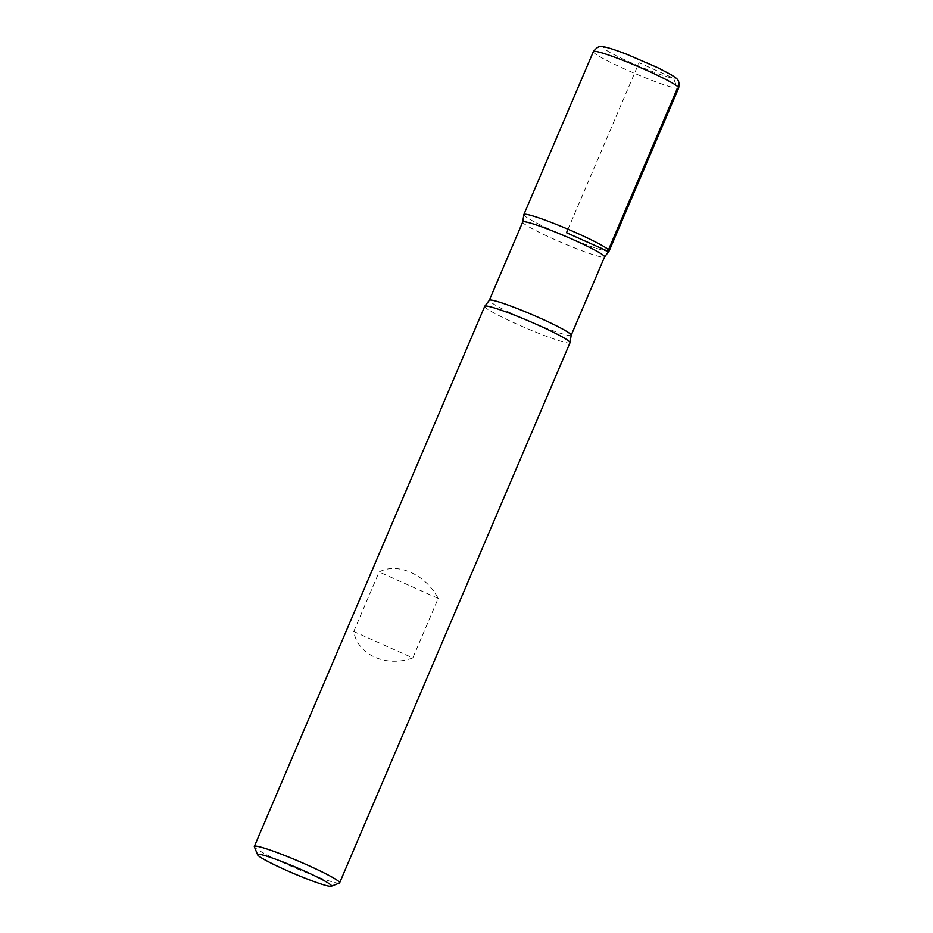 <?xml version="1.0" encoding="UTF-8"?>
<svg xmlns="http://www.w3.org/2000/svg" width="933" height="933" viewBox="0 0 933 933"><rect width="100%" height="100%" fill="white"/><g stroke="black" fill="none" stroke-linecap="round" stroke-linejoin="round"><path stroke-width="0.7" stroke-dasharray="4.67 3.5" d="M484.717 306.327A46.37 3.802 -156.9 0 0 525.874 328.008A46.37 3.802 -156.9 0 0 570.016 342.714M339.367 883.05A46.37 3.802 23.1 0 1 338.341 883.154A46.37 3.802 23.1 0 1 292.682 866.92A46.37 3.802 23.1 0 1 254.359 846.791M412.806 657.928C386.145 667.678 357.759 654.966 353.747 631.478L379.125 571.976C397.47 561.864 425.856 574.576 438.195 598.426L412.806 657.928L353.747 631.478M609.051 251.059A46.37 3.802 23.1 0 1 565.025 236.224A46.37 3.802 23.1 0 1 523.845 214.718M438.195 598.426L379.125 571.976M523.868 214.543A46.37 3.802 -156.9 0 0 565.025 236.224A46.37 3.802 -156.9 0 0 609.167 250.93M568.01 229.238L639.035 62.721L673.498 78.15L677.358 88.32M522.702 221.996A44.516 3.65 -156.9 0 0 557.841 240.924A44.516 3.65 -156.9 0 0 603.348 257.24A44.516 3.65 -156.9 0 0 604.584 256.925M571.183 335.25A44.516 3.65 23.1 0 1 528.801 321.139A44.516 3.65 23.1 0 1 489.3 300.321M604.572 47.291A38.638 3.161 23.1 0 1 663.876 70.768A38.638 3.161 23.1 0 1 648.657 70.103A38.638 3.161 23.1 0 1 604.572 47.291M593.365 51.607A46.37 3.802 -156.9 0 0 634.522 73.299A46.37 3.802 -156.9 0 0 678.664 87.994"/><path stroke-width="1.4" d="M339.635 882.828L570.016 342.714A46.37 3.802 -156.9 0 0 570.04 342.539A46.37 3.802 -156.9 0 0 532.475 322.585A46.37 3.802 -156.9 0 0 486.011 306.001A46.37 3.802 -156.9 0 0 484.822 306.187A46.37 3.802 -156.9 0 0 484.717 306.327L254.336 846.441A46.37 3.802 23.1 0 1 255.642 846.114A46.37 3.802 23.1 0 1 303.038 863.107A46.37 3.802 23.1 0 1 339.635 882.828A46.37 3.802 23.1 0 1 339.367 883.05L331.297 886.257A40.189 3.289 -156.9 0 0 295.866 867.27A40.189 3.289 -156.9 0 0 257.625 854.838A40.189 3.289 -156.9 0 0 290.839 872.285A40.189 3.289 -156.9 0 0 330.41 886.35A40.189 3.289 -156.9 0 0 331.297 886.257M257.625 854.838L254.359 846.791A46.37 3.802 23.1 0 1 254.336 846.441M522.702 221.996L523.845 214.718A46.37 3.802 23.1 0 1 525.162 214.217A46.37 3.802 23.1 0 1 573.503 231.617A46.37 3.802 23.1 0 1 609.051 251.059L604.584 256.925A44.516 3.65 -156.9 0 0 569.457 237.997A44.516 3.65 -156.9 0 0 523.949 221.692A44.516 3.65 -156.9 0 0 522.702 221.996L489.3 300.321A44.516 3.65 23.1 0 1 490.536 300.006A44.516 3.65 23.1 0 1 536.043 316.322A44.516 3.65 23.1 0 1 571.183 335.25L570.04 342.539M678.664 87.994L609.167 250.93A46.37 3.802 -156.9 0 0 572.57 231.209A46.37 3.802 -156.9 0 0 525.162 214.217A46.37 3.802 -156.9 0 0 523.868 214.543L593.365 51.607C596.747 47.385 599.592 45.74 601.89 46.65C604.479 46.685 609.517 47.723 626.743 54.254L657.742 67.677L671.305 74.803C676.915 78.815 680.064 79.223 678.664 87.994A46.37 3.802 -156.9 0 0 642.067 68.272A46.37 3.802 -156.9 0 0 594.659 51.28A46.37 3.802 -156.9 0 0 593.365 51.607M677.358 88.32L607.861 251.257L566.518 232.737L568.01 229.238M604.584 256.925L571.183 335.25M489.3 300.321L484.822 306.187"/></g></svg>

